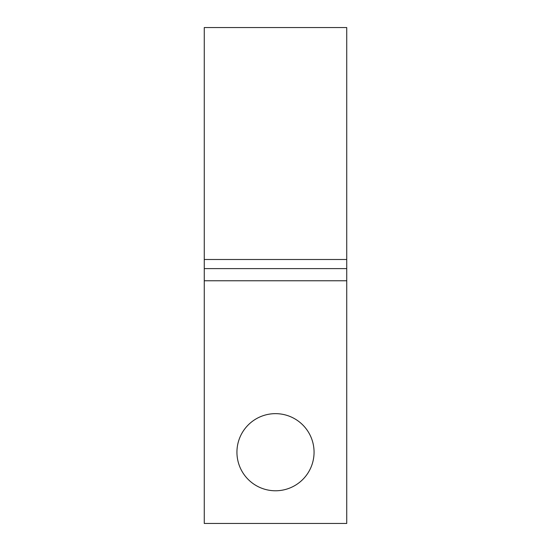 <?xml version="1.0" encoding="UTF-8"?>
<svg xmlns="http://www.w3.org/2000/svg" width="551" height="551" viewBox="0 0 551 551"><rect width="100%" height="100%" fill="white"/><g stroke="black" fill="none" stroke-linecap="round" stroke-linejoin="round"><path stroke-width="0.83" d="M314.063 452.213A38.563 38.563 0 0 0 275.5 413.649A38.563 38.563 0 0 0 236.937 452.213A38.563 38.563 0 0 0 275.5 490.776A38.563 38.563 0 0 0 314.063 452.213M204.263 280.769L204.263 523.45L346.737 523.45L346.737 280.769L204.263 280.769L204.263 27.55L346.737 27.55L346.737 259.493L204.263 259.493L346.737 259.493L346.737 268.613L204.263 268.613M346.737 280.769L346.737 268.613"/></g></svg>
